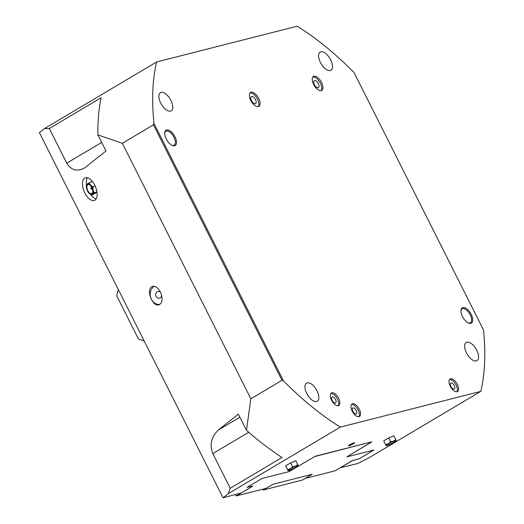 <?xml version="1.0" encoding="UTF-8"?>
<svg xmlns="http://www.w3.org/2000/svg" width="524" height="524" viewBox="0 0 524 524"><rect width="100%" height="100%" fill="white"/><g stroke="black" fill="none" stroke-linecap="round" stroke-linejoin="round"><path stroke-width="0.79" d="M289.346 470.205A4.985 0.622 -26.7 0 1 288.724 469.989A4.985 0.622 -26.7 0 1 292.811 467.428A4.985 0.622 -26.7 0 1 297.298 465.672A4.985 0.622 -26.7 0 1 295.045 467.637A4.985 0.622 -26.7 0 1 289.346 470.205M287.938 470.454L285.691 465.836L288.01 470.526A5.679 0.707 153.3 0 0 288.207 470.604A5.679 0.707 153.3 0 0 290.781 469.818A5.679 0.707 153.3 0 0 295.85 467.277A5.679 0.707 153.3 0 0 298.104 465.626A5.679 0.707 153.3 0 0 298.163 465.436L298.091 465.364M287.63 469.694L290.322 468.685A5.679 0.707 153.3 0 0 288.01 470.526M290.322 468.685L292.556 466.773L295.392 466.137A5.679 0.707 153.3 0 0 290.322 468.685M295.392 466.137L297.783 464.611L298.163 465.436A5.679 0.707 153.3 0 0 295.392 466.137M285.691 465.836L290.61 462.908L292.556 466.773M290.61 462.908L295.837 460.747L297.783 464.611M387.38 445.256A4.985 0.622 -26.7 0 1 386.758 445.046A4.985 0.622 -26.7 0 1 390.845 442.479A4.985 0.622 -26.7 0 1 395.338 440.73A4.985 0.622 -26.7 0 1 393.085 442.688A4.985 0.622 -26.7 0 1 387.38 445.256M388.815 444.876A5.679 0.707 153.3 0 0 393.891 442.328A5.679 0.707 153.3 0 0 396.144 440.684A5.679 0.707 153.3 0 0 396.196 440.488A5.679 0.707 153.3 0 0 393.432 441.195A5.679 0.707 153.3 0 0 388.356 443.736A5.679 0.707 153.3 0 0 386.05 445.577A5.679 0.707 153.3 0 0 386.24 445.662A5.679 0.707 153.3 0 0 388.815 444.876M390.59 441.83L388.651 437.966L383.725 440.887L386.05 445.577L385.671 444.752L388.356 443.736L390.59 441.83L393.432 441.195L395.816 439.662L396.124 440.422M383.725 440.887L385.671 444.752M388.651 437.966L393.878 435.798L395.816 439.662M91.648 188.234A0.734 0.373 -112.5 0 0 90.98 187.854A0.812 0.812 0 0 0 91.523 189.164A0.734 0.373 -112.5 0 0 91.739 189.033A0.734 0.373 -112.5 0 0 91.648 188.234M91.785 187.527A4.873 2.463 67.5 0 1 90.698 193.638A4.873 2.463 67.5 0 1 86.938 186.158A4.873 2.463 67.5 0 1 91.785 187.527M94.078 192.911L92.335 194.142A5.679 2.862 -112.5 0 0 93.069 190.029L94.078 192.911L96.914 191.732M91.412 195.033L89.073 193.218A5.679 2.862 -112.5 0 0 92.335 194.142L91.412 195.033L94.89 193.592L96.953 191.948M87.547 191.064L86.545 188.188A5.679 2.862 -112.5 0 0 89.073 193.218L87.547 191.064M86.545 188.188L86.349 184.972L87.279 184.075A5.679 2.862 -112.5 0 0 86.545 188.188M87.279 184.075L89.015 182.85L90.541 184.998A5.679 2.862 -112.5 0 0 87.279 184.075M90.541 184.998L92.879 186.819L93.069 190.029A5.679 2.862 -112.5 0 0 90.541 184.998M92.388 181.448L89.015 182.85M95.099 185.896L92.879 186.819M96.121 198.865A12.163 6.137 67.5 0 1 90.6 194.502M86.558 184.73A12.163 6.137 67.5 0 1 87.37 177.747M95.23 199.893A12.163 6.137 67.5 0 1 94.464 200.345A12.163 6.137 67.5 0 1 84.135 191.457A12.163 6.137 67.5 0 1 85.15 177.872A12.163 6.137 67.5 0 1 95.132 185.954A12.163 6.137 67.5 0 1 95.23 199.893M44.481 128.57L39.392 132.624L223.054 497.8L241.453 492.914L252.778 486.187L247.151 487.248L262.203 478.412L289.163 471.554L315.441 456.188L371.732 441.863L346.875 456.869L373.933 450.005L359.425 458.677L352.606 460.563L340.286 467.762L357.466 463.602L368.654 457.989L480.809 391.376L340.299 427.126A251.389 122.537 -120.7 0 1 283.477 380.889L153.945 123.337A251.389 122.537 -120.7 0 1 156.637 61.956L44.481 128.57L49.328 128.511L101.125 97.746A251.389 122.537 -120.7 0 0 97.883 134.851L122.341 143.301L153.453 124.823L153.945 123.337M164.719 133.175A8.109 3.95 -120.7 0 1 165.859 131.249A8.109 3.95 -120.7 0 1 173.398 136.201A8.109 3.95 -120.7 0 1 174.145 145.194A8.109 3.95 -120.7 0 1 173.614 145.41A8.109 3.95 -120.7 0 1 171.905 145.279M174.584 145.77A8.921 4.349 59.3 0 0 173.241 133.987A8.921 4.349 59.3 0 0 164.746 132.736A8.921 4.349 59.3 0 0 172.304 145.462A8.921 4.349 59.3 0 0 174.584 145.77M156.637 61.956L297.147 26.2A251.389 122.537 -120.7 0 1 353.969 72.443L483.501 329.989A251.389 122.537 -120.7 0 1 480.809 391.376M470.814 323.373A8.921 4.349 59.3 0 0 469.465 311.59A8.921 4.349 59.3 0 0 460.969 310.346A8.921 4.349 59.3 0 0 468.528 323.072A8.921 4.349 59.3 0 0 470.814 323.373M170.975 100.47A10.539 5.142 -120.7 0 1 171.224 110.839A10.539 5.142 -120.7 0 1 161.418 104.4A10.539 5.142 -120.7 0 1 160.455 92.709A10.539 5.142 -120.7 0 1 170.975 100.47M317.04 390.884A10.539 5.142 -120.7 0 1 317.282 401.253A10.539 5.142 -120.7 0 1 307.483 394.814A10.539 5.142 -120.7 0 1 306.52 383.123A10.539 5.142 -120.7 0 1 317.04 390.884M330.683 59.828A10.539 5.142 -120.7 0 1 330.932 70.203A10.539 5.142 -120.7 0 1 321.127 63.764A10.539 5.142 -120.7 0 1 320.164 52.073A10.539 5.142 -120.7 0 1 330.683 59.828M476.748 350.242A10.539 5.142 -120.7 0 1 476.991 360.617A10.539 5.142 -120.7 0 1 467.192 354.178A10.539 5.142 -120.7 0 1 466.222 342.486A10.539 5.142 -120.7 0 1 476.748 350.242M331.522 400.172A7.297 3.557 59.3 0 0 338.805 405.537A7.297 3.557 59.3 0 0 338.137 397.447A7.297 3.557 59.3 0 0 331.351 392.987A7.297 3.557 59.3 0 0 331.522 400.172M352.194 411.124A7.297 3.557 59.3 0 0 359.477 416.495A7.297 3.557 59.3 0 0 358.809 408.406A7.297 3.557 59.3 0 0 352.023 403.945A7.297 3.557 59.3 0 0 352.194 411.124M450.234 386.181A7.297 3.557 59.3 0 0 457.518 391.552A7.297 3.557 59.3 0 0 456.849 383.457A7.297 3.557 59.3 0 0 450.064 379.003A7.297 3.557 59.3 0 0 450.234 386.181M250.78 100.431A8.109 3.95 59.3 0 0 258.869 106.398A8.109 3.95 59.3 0 0 258.129 97.412A8.109 3.95 59.3 0 0 250.59 92.453A8.109 3.95 59.3 0 0 250.78 100.431M313.634 84.443A8.109 3.95 59.3 0 0 321.729 90.403A8.109 3.95 59.3 0 0 320.983 81.416A8.109 3.95 59.3 0 0 313.444 76.465A8.109 3.95 59.3 0 0 313.634 84.443M460.943 310.778A8.109 3.95 -120.7 0 1 462.089 308.859A8.109 3.95 -120.7 0 1 469.628 313.811A8.109 3.95 -120.7 0 1 470.369 322.797A8.109 3.95 -120.7 0 1 469.845 323.02A8.109 3.95 -120.7 0 1 468.135 322.882M450.909 386.424A3.406 1.657 59.3 0 0 454.308 388.926A3.406 1.657 59.3 0 0 454 385.153A3.406 1.657 59.3 0 0 450.83 383.07A3.406 1.657 59.3 0 0 450.909 386.424M352.875 411.366A3.406 1.657 59.3 0 0 356.274 413.875A3.406 1.657 59.3 0 0 355.96 410.096A3.406 1.657 59.3 0 0 352.796 408.019A3.406 1.657 59.3 0 0 352.875 411.366M332.203 400.408A3.406 1.657 59.3 0 0 335.602 402.917A3.406 1.657 59.3 0 0 335.288 399.137A3.406 1.657 59.3 0 0 332.124 397.061A3.406 1.657 59.3 0 0 332.203 400.408M251.533 100.654A4.054 1.978 59.3 0 0 255.581 103.634A4.054 1.978 59.3 0 0 255.214 99.141A4.054 1.978 59.3 0 0 251.441 96.665A4.054 1.978 59.3 0 0 251.533 100.654M314.393 84.659A4.054 1.978 59.3 0 0 318.441 87.646A4.054 1.978 59.3 0 0 318.068 83.146A4.054 1.978 59.3 0 0 314.295 80.67A4.054 1.978 59.3 0 0 314.393 84.659M101.695 142.423L66.764 163.174C71.009 170.136 76.858 171.787 84.305 168.125L106.012 151.004L97.883 134.851M66.764 163.174L49.328 128.511M230.259 488.25L282.056 457.485A251.389 122.537 -120.7 0 1 246.457 430.256L238.335 414.104L218.475 429.942C211.303 436.82 209.417 444.706 212.823 453.588L230.259 488.25L228.143 493.739L223.054 497.8M160.606 292.444A3.406 2.941 -104.3 0 0 157.855 291.573A3.406 2.941 -104.3 0 0 157.174 291.855A3.406 2.941 -104.3 0 0 155.969 296.001A3.406 2.941 -104.3 0 0 159.532 298.176A3.406 2.941 -104.3 0 0 161.654 295.412M154.259 286.3A9.733 8.41 -104.3 0 0 150.67 297.409A9.733 8.41 -104.3 0 0 159.735 304.516M151.469 286.982L152.733 286.346C155.543 285.953 158.091 287.82 160.377 291.966C163.043 298.588 162.545 302.885 158.883 304.863C152.818 306.933 146.065 290.656 151.469 286.982M349.842 444.745A3.406 0.426 153.3 0 0 348.46 445.852A3.406 0.426 153.3 0 0 351.696 444.699A3.406 0.426 153.3 0 0 354.545 442.793A3.406 0.426 153.3 0 0 349.842 444.745M338.124 405.779A7.297 3.557 59.3 0 0 336.919 398.175A7.297 3.557 59.3 0 0 330.821 393.478M358.796 416.731A7.297 3.557 59.3 0 0 357.591 409.126A7.297 3.557 59.3 0 0 351.493 404.436M456.83 391.788A7.297 3.557 59.3 0 0 455.631 384.184A7.297 3.557 59.3 0 0 449.526 379.487M258.194 106.647A8.109 3.95 59.3 0 0 256.911 98.132A8.109 3.95 59.3 0 0 250.046 92.931M321.048 90.652A8.109 3.95 59.3 0 0 319.764 82.137A8.109 3.95 59.3 0 0 312.9 76.936M340.299 427.126L228.143 493.739M283.477 380.889L281.958 380.326L250.845 398.81L246.457 430.256M281.958 380.326L153.453 124.823M250.845 398.81L122.341 143.301M262.76 489.213L263.172 490.038L302.708 479.977L312.134 474.292L273.24 484.189L265.982 488.388L236.331 495.933L235.355 494.669M373.736 450.037L359.536 458.592L351.722 460.95L335.163 470.788L305.512 478.333L312.232 474.286M235.656 494.591L236.331 495.933L241.315 492.979M252.804 486.148L247.236 487.196M261.411 478.779L262.197 478.419M289.241 471.515L290.027 471.155M314.564 456.601L371.405 441.948M371.437 442.132L346.868 456.856M262.452 489.292L263.172 490.038L265.923 488.407M116.728 295.818L117.959 290.414L118.784 290.486L143.661 339.938L143.268 340.738L138.415 338.949L116.728 295.818M143.969 340.554L143.268 340.738M143.936 340.482L143.511 340.587M118.627 290.165L118.208 290.27M248.736 432.254L212.823 453.588M239.9 417.215L218.475 429.942"/></g></svg>
